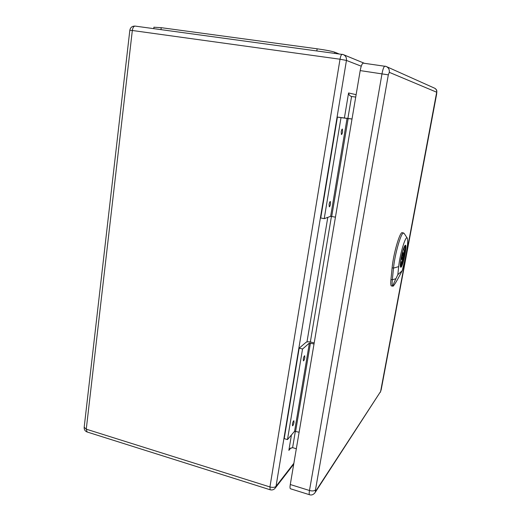 <?xml version="1.0" encoding="UTF-8"?>
<svg xmlns="http://www.w3.org/2000/svg" width="521" height="521" viewBox="0 0 521 521"><rect width="100%" height="100%" fill="white"/><g stroke="black" fill="none" stroke-linecap="round" stroke-linejoin="round"><path stroke-width="0.78" d="M314.196 342.922L311.421 342.219C308.881 341.659 307.116 341.672 306.114 342.251L299.191 348.152L302.545 349.011L309.383 343.078L314.02 343.971M352.02 118.983L337.419 117.075L320.728 217.96L324.218 218.664L330.64 216.326L335.439 217.159M302.545 349.011L287.481 439.587L284.225 438.63L299.191 348.152M355.713 97.095L351.577 96.47L347.904 118.326M296.325 448.744L292.607 447.643L289.989 448.548L288.862 450.372L291.434 434.97M292.424 424.159L292.528 425.826C293.076 425.585 293.564 424.439 293.994 422.388L293.89 420.721C293.349 420.961 292.861 422.108 292.424 424.159M303.3 359.008L303.424 360.877C303.951 360.675 304.414 359.588 304.824 357.614L304.7 355.739C304.173 355.941 303.704 357.028 303.3 359.008M329.103 204.362L329.285 206.817C329.754 206.674 330.171 205.717 330.522 203.926L330.347 201.471C329.871 201.601 329.461 202.565 329.103 204.362M341.216 131.793L341.418 134.568C341.861 134.451 342.245 133.539 342.577 131.833L342.375 129.052C341.932 129.169 341.548 130.081 341.216 131.793M337.419 117.075L341.014 117.655L324.218 218.664M341.014 117.655L352.007 119.035M287.481 439.587L294.586 431.284L299.113 432.222M344.427 117.805L348.575 92.959C348.842 94.776 349.793 95.936 351.428 96.437L351.577 96.47M153.929 27.235L161.217 27.678L317.146 48.805C325.827 50.049 331.714 51.182 334.801 52.211L338.839 53.852M363.339 63.165L363.228 63.139C362.095 63.432 361.086 65.913 360.193 70.596L290.282 484.523C289.878 487.083 289.936 488.496 290.471 488.77L309.552 494.735C311.408 495.38 313.18 494.787 314.866 492.957L315.759 491.049C315.374 491.544 315.283 491.147 315.479 489.864L388.321 74.848L389.304 72.334L436.689 92.224L380.61 391.499L315.759 491.049M404.511 246.199L403.983 249.403C404.752 250.178 402.98 259.64 401.6 262.167L401.007 265.332L400.304 265.977M403.397 249.279L403.983 249.403M400.701 261.978L401.6 262.167M400.428 265.209L401.007 265.332M400.297 265.892L400.805 259.849M402.479 251.995L403.541 248.517M400.434 266.798C402.401 265.489 406.23 247.482 404.96 245.489M401.834 256.586L401.711 259.478C402.297 259.751 403.801 252.659 403.15 252.698L401.834 256.586M393.355 285.97L393.322 286.003C392.437 286.615 393.283 284.192 395.869 278.742L397.816 274.71L402.205 270.66L400.043 274.827C396.943 280.715 394.716 284.427 393.355 285.97M401.15 257.856C402.733 250.178 404.159 245.964 405.429 245.209C407.533 245.124 402.655 268.1 400.753 267.24C400.024 266.674 400.154 263.548 401.15 257.856M407.155 237.999L404.25 233.558L402.362 232.666C400.011 231.148 393.394 253.603 392.118 267.827L390.945 279.503C390.561 283.587 390.73 285.742 391.466 285.97L393.173 286.127M397.816 274.71L398.676 266.622C399.913 253.72 406.054 233.962 407.37 238.331C408.197 242.272 407.246 250.002 404.524 261.509L402.205 270.66M403.71 232.985C401.391 231.474 394.807 253.903 393.511 268.094L392.32 279.777C391.935 283.847 392.105 285.996 392.821 286.224M361.255 66.2L346.445 60.436L276.019 486.34L293.864 463.293M348.575 92.959L356.123 94.679M290.933 447.845L288.862 450.372M306.98 341.906L327.794 217.361M340.018 59.225L132.327 30.492L86.265 429.174L269.937 486.953L340.018 59.225L346.445 60.436C346.719 57.616 345.638 55.656 343.202 54.568L342.134 54.301C341.307 54.484 340.597 56.125 340.018 59.225M331.447 216.365L310.347 341.991M295.374 431.16L292.607 447.643M347.09 118.26L330.64 216.326M348.184 118.423L331.721 216.41M294.586 431.284L309.383 343.078M295.641 431.219L310.444 343.072M270.139 489.766L269.937 486.953C272.77 487.689 274.801 487.48 276.019 486.34L274.958 488.457C273.577 489.825 271.969 490.261 270.139 489.766L87.131 431.994L86.265 429.174L84.187 427.24M343.202 54.568L135.349 26.128M132.327 30.492C132.79 27.633 133.741 26.167 135.18 26.096C132.236 25.978 130.452 27.372 129.827 30.277L132.327 30.492M129.827 30.309L84.161 427.454C84.096 429.688 85.086 431.199 87.131 431.994M161.217 27.678L160.982 29.612M317.146 48.805L316.82 50.85M334.801 52.211L334.625 53.279M389.304 72.334C389.61 69.534 388.536 67.574 386.094 66.441L384.921 66.141C383.899 66.454 382.928 68.967 382.017 73.689L309.481 490.495L290.282 484.523M388.321 74.848L360.193 70.596M315.479 489.864C314.371 491.029 312.372 491.244 309.481 490.495C309.057 493.068 309.077 494.481 309.552 494.735M386.66 66.695L434.436 88.114C436.168 88.909 436.917 90.283 436.689 92.224M436.585 94.21L436.611 94.236C437.295 88.961 436.149 89.866 435.028 88.401M381.261 389.337L436.611 94.236M380.61 391.499L315.439 492.071M398.676 266.622L393.511 268.094L392.118 267.827M395.869 278.742L392.32 279.777L390.945 279.503M364.407 63.302L343.613 54.731M275.531 487.708L293.72 464.172M153.942 27.144L153.767 28.629M363.228 63.139L386.094 66.441M380.363 392.267L381.313 389.239M400.896 259.302L401.711 259.478M402.336 252.529L403.15 252.698"/></g></svg>

